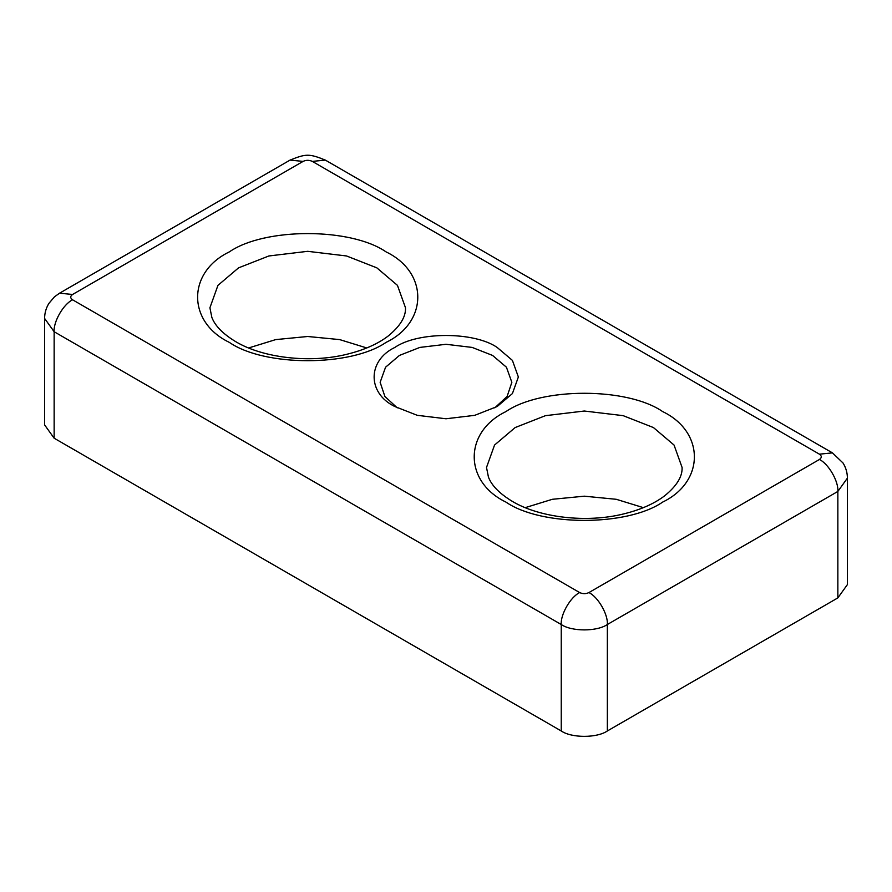 <?xml version="1.0" encoding="UTF-8"?>
<svg xmlns="http://www.w3.org/2000/svg" width="892" height="892" viewBox="0 0 892 892"><rect width="100%" height="100%" fill="white"/><g stroke="black" fill="none" stroke-linecap="round" stroke-linejoin="round"><path stroke-width="1.34" d="M525.232 507.648L552.338 499.297L584.305 496.186L616.272 499.297L643.366 507.648M394.833 406.529L394.833 406.529C367.225 393.238 367.225 360.736 394.833 347.445C417.857 331.501 474.143 331.501 497.167 347.445L512.409 360.39L518.363 376.982L512.409 393.584L497.167 406.529L474.745 415.326L446 418.772L417.255 415.326L394.833 406.529M366.768 347.958L339.662 339.596L307.695 336.496L275.728 339.596L248.634 347.958M397.241 407.856L384.887 396.461L380.148 382.311L385.567 367.214L399.438 355.429L419.842 347.423L446 344.29L472.158 347.423L492.562 355.429L506.433 367.214L511.852 382.311L507.113 396.461L494.759 407.856M72.586 294.472L303.09 161.396C306.168 159.958 309.234 159.958 312.312 161.396L819.413 454.173C821.9 455.946 821.9 457.719 819.413 459.492L588.91 592.578C585.832 594.005 582.766 594.005 579.688 592.578L72.586 299.801C70.1 298.028 70.1 296.255 72.586 294.472L59.552 293.189L290.045 160.103C306.101 153.625 309.234 153.591 325.346 160.103L832.448 452.88L843.029 463.004C845.917 467.664 847.367 472.704 847.4 478.123L847.4 584.594L837.856 597.896L607.352 730.972C596.982 738.152 571.627 738.152 561.246 730.972L54.144 438.206L44.6 424.893L44.6 318.433L54.144 331.735L561.246 624.512L561.246 730.972M505.931 502.084C541.199 526.492 627.399 526.492 662.667 502.084C704.948 481.713 704.948 431.951 662.667 411.591C627.399 387.173 541.199 387.173 505.931 411.591C463.65 431.951 463.65 481.713 505.931 502.084M486.508 467.475L494.547 445.052L515.152 427.558L545.458 415.661L584.305 411.022L623.14 415.661L653.446 427.558L674.051 445.052L682.09 467.475C682.514 476.573 676.682 486.04 664.573 495.874C654.171 503.757 640.523 509.778 623.631 513.926C586.568 523.236 539.437 517.605 512.454 501.438C499.676 493.711 491.682 485.616 488.459 477.142L486.508 467.475M229.333 342.383C264.601 366.79 350.801 366.79 386.069 342.383C428.35 322.023 428.35 272.261 386.069 251.89C350.801 227.482 264.601 227.482 229.333 251.89C187.052 272.261 187.052 322.023 229.333 342.383M209.91 307.785L217.949 285.362L238.554 267.856L268.86 255.971L307.695 251.321L346.542 255.971L376.848 267.856L397.453 285.362L405.492 307.785C405.916 316.883 400.073 326.338 387.975 336.184C377.572 344.067 363.925 350.077 347.033 354.236C309.959 363.546 262.839 357.904 235.845 341.736C223.078 334.021 215.084 325.915 211.861 317.44L209.91 307.785M847.4 478.123L837.856 491.436L837.856 597.896M54.144 438.206L54.144 331.735C53.319 321.678 63.466 304.116 72.586 299.801M607.352 730.972L607.352 624.512C596.982 631.692 571.627 631.692 561.246 624.512C560.421 614.454 570.568 596.893 579.688 592.578M588.91 592.578C598.03 596.893 608.177 614.454 607.352 624.512L837.856 491.436C838.681 481.379 828.534 463.807 819.413 459.492M832.448 452.88L819.413 454.173M325.346 160.103L312.312 161.396M290.045 160.103L303.09 161.396M59.552 293.189L54.501 296.802L48.971 303.302C46.083 307.963 44.633 313.003 44.6 318.433"/></g></svg>
